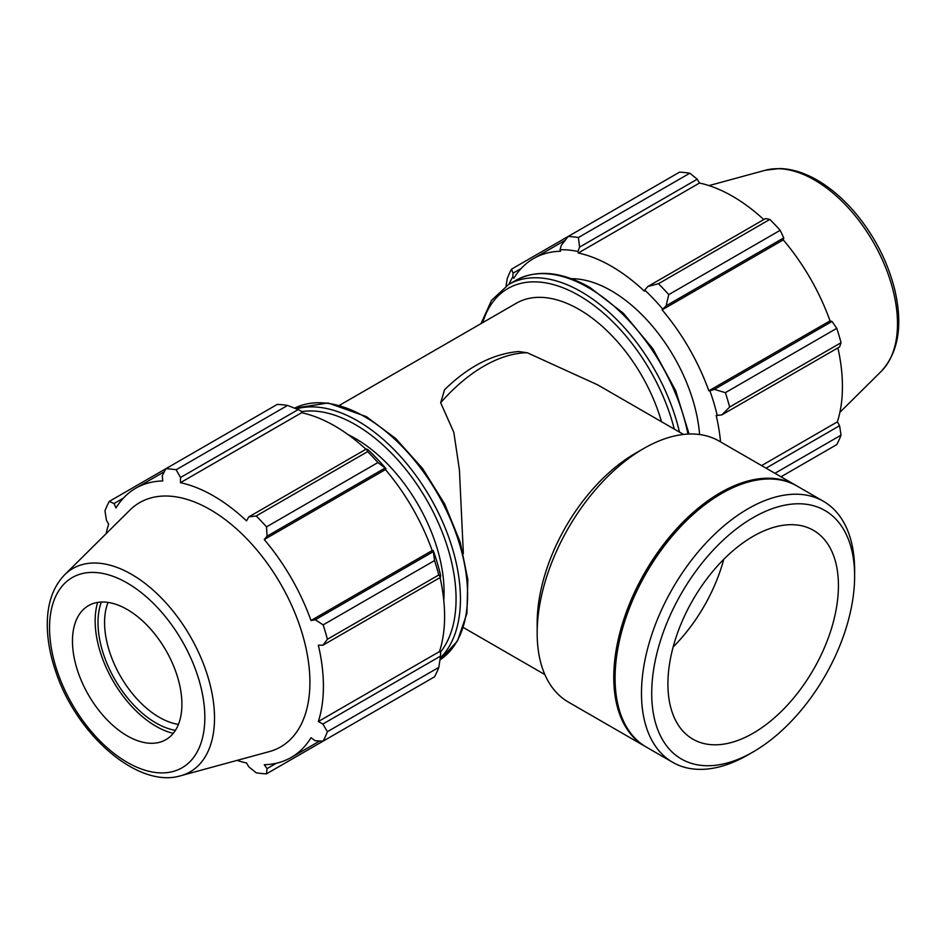 <?xml version="1.0" encoding="UTF-8"?>
<svg xmlns="http://www.w3.org/2000/svg" width="946" height="946" viewBox="0 0 946 946"><rect width="100%" height="100%" fill="white"/><g stroke="black" fill="none" stroke-linecap="round" stroke-linejoin="round"><path stroke-width="1.42" d="M444.596 389.705L440.659 402.736L453.82 432.334L459.413 469.819L463.363 553.576M597.576 384.821L527.253 352.752L518.538 351.534C492.878 353.816 468.175 366.599 444.407 389.882M661.49 421.715A125.357 72.381 -120 0 0 516.386 303.205L339.638 405.243M561.309 245.31L560.044 249.72A157.119 90.71 60 0 1 577.935 251.494L579.579 247.119L578.408 237.517A167.146 96.504 -120 0 0 568.097 236.5L561.309 245.31M560.044 249.72L560.588 251.246A155.451 89.752 -120 0 0 533.615 258.518A155.451 89.752 -120 0 0 513.844 278.242L512.791 277.001L513.063 273.169L511.49 269.172A167.146 96.504 -120 0 0 507.222 278.621L506.051 286.106M508.877 284.379A157.119 90.71 60 0 1 512.791 277.001M720.556 441.888A155.451 89.752 -120 0 0 716.169 415.495L721.916 414.856L729.638 407.04A167.146 96.504 -120 0 0 725.369 392.661L714.348 389.385L709.89 390.793A157.119 90.71 60 0 1 717.293 415.732M709.89 390.793L708.838 390.816A155.451 89.752 -120 0 0 662.094 309.862L666.09 305.806L668.775 294.62A167.146 96.504 -120 0 0 658.451 283.729L647.821 286.52L644.746 290.079A157.119 90.71 60 0 1 662.638 308.964M644.746 290.079L644.392 291.167A155.451 89.752 -120 0 0 578.29 253.008L577.935 251.494M699.591 434.521A125.357 72.381 -120 0 0 571.337 278.703M511.49 269.172L679.5 172.184A167.146 96.504 -120 0 1 689.811 173.201L578.408 237.517M761.613 465.598L837.352 421.869L839.587 425.712L766.059 468.164M774.951 473.296L841.041 435.148L839.587 425.712M725.369 392.661L836.772 328.333L832.019 321.451L714.348 389.385M721.916 414.856L839.587 346.922L841.041 342.724L729.638 407.04M841.041 342.724A167.146 96.504 -120 0 0 836.772 328.333M658.451 283.729L769.855 219.413L765.491 218.585L647.821 286.52M781.006 476.784L836.772 444.596A167.146 96.504 -120 0 0 841.041 435.148M579.579 247.119L697.249 179.184L689.811 173.201M697.249 179.184L699.472 183.039A155.451 89.752 60 0 1 763.8 219.555M666.09 305.806L783.761 237.872L780.166 230.304A167.146 96.504 -120 0 0 769.855 219.413M783.761 237.872L783.276 239.894A155.451 89.752 60 0 1 830.02 320.86L832.019 321.451M837.896 347.892A155.451 89.752 60 0 1 842.437 386.63A155.451 89.752 60 0 1 837.352 421.869M513.063 273.169L521.175 268.475M780.166 230.304L668.775 294.62M578.29 253.008L699.472 183.039M662.094 309.862L783.276 239.894M708.838 390.816L830.02 320.86M287.572 405.432L176.169 469.76A167.146 96.504 -120 0 0 165.846 468.731L277.249 404.415A167.146 96.504 60 0 1 287.572 405.432L298.203 409.571L301.277 411.226L301.632 412.728A155.451 89.752 60 0 1 365.96 449.244M385.98 468.684A157.119 90.71 -120 0 0 368.089 449.799L366.433 448.972L367.616 451.644A167.146 96.504 60 0 1 377.927 462.547L385.98 468.684L385.436 469.583A155.451 89.752 60 0 1 432.18 550.548L433.233 550.525L434.521 560.576A167.146 96.504 60 0 1 438.802 574.955L440.529 577.308L440.635 575.464A157.119 90.71 -120 0 0 433.233 550.525M440.056 577.58A155.451 89.752 60 0 1 439.512 651.558L440.635 652.622L440.529 656.098L438.802 667.379A167.146 96.504 60 0 1 434.521 676.828L323.118 741.144L315.29 740.765L310.998 737.726A155.451 89.752 -120 0 1 291.226 757.45A155.451 89.752 -120 0 1 264.253 764.711L267.044 768.625L266.524 773.816L377.927 709.5M301.632 412.728L180.45 482.697L180.532 477.505L298.203 409.571M176.169 469.76L180.532 477.505M114.005 503.556L109.251 501.415L165.846 468.731L162.263 475.696L162.747 480.946A155.451 89.752 -120 0 0 135.775 488.207A155.451 89.752 -120 0 0 116.003 507.931L114.005 503.556L123.335 498.175M237.032 760.395A155.451 89.752 -120 0 0 246.551 762.961L248.774 766.816L256.212 772.799A167.146 96.504 -120 0 0 266.524 773.816M439.512 651.558L318.329 721.514A155.451 89.752 -120 0 0 323.414 686.288A155.451 89.752 -120 0 0 318.329 645.184L322.87 645.243L440.529 577.308M438.802 574.955L327.399 639.271L322.87 645.243M385.436 469.583L264.253 539.551L267.044 536.193L384.715 468.258M377.927 462.547L266.524 526.863L267.044 536.193M178.439 724.376A77.383 44.675 60 0 1 159.295 717.305A77.383 44.675 60 0 1 108.033 602.413M101.352 602.046A82.03 47.359 -120 0 0 114.986 679.701A82.03 47.359 -120 0 0 175.424 730.347M97.663 602.413A86.051 49.677 -120 0 0 95.156 620.895A86.051 49.677 -120 0 0 173.248 733.351M440.529 656.098L322.87 724.033L327.399 731.696L438.802 667.379M322.87 724.033L318.329 721.514M180.721 775.744L269.303 751.609A141.025 81.427 -120 0 0 309.91 682.314A141.025 81.427 -120 0 0 241.289 533.308A141.025 81.427 -120 0 0 129.874 510.119L64.683 574.754C53.52 586.307 47.726 602.141 47.3 622.267C47.016 638.042 49.89 654.644 55.92 672.109C76.732 734.876 137.891 788.81 180.721 775.744A117.375 67.769 -120 0 0 214.517 718.073A117.375 67.769 -120 0 0 131.518 574.317A117.375 67.769 -120 0 0 64.683 574.754M327.399 639.271A167.146 96.504 -120 0 0 323.118 624.892L434.521 560.576M432.961 551.837L315.29 619.772L323.118 624.892M315.29 619.772L310.998 620.517A155.451 89.752 -120 0 0 264.253 539.551M266.524 526.863A167.146 96.504 -120 0 0 256.212 515.972L367.616 451.644M366.433 448.972L248.774 516.906L256.212 515.972M248.774 516.906L246.551 520.868A155.451 89.752 -120 0 0 180.45 482.697M109.251 501.415A167.146 96.504 -120 0 0 104.971 510.852L106.437 520.288L108.672 524.143A155.451 89.752 -120 0 0 106.129 533.662M323.118 741.144A167.146 96.504 -120 0 0 327.399 731.696M276.374 763.233L267.044 768.625M432.18 550.548L310.998 620.517M443.769 600.32A125.357 72.381 -120 0 0 444.076 592.066A125.357 72.381 -120 0 0 348.14 434.663M181.904 704.25A77.383 44.675 -120 0 0 144.253 622.48A77.383 44.675 -120 0 0 83.118 609.756A77.383 44.675 -120 0 0 72.464 641.069A77.383 44.675 -120 0 0 102.499 714.786A77.383 44.675 -120 0 0 159.626 742.267A77.383 44.675 -120 0 0 181.904 704.25M796.343 485.653A150.71 87.02 120 0 0 795.692 485.274L719.09 441.049A150.71 87.02 120 0 0 643.729 448.51L635.204 453.43A138.66 80.055 120 0 0 537.162 623.248L537.162 633.099A150.71 87.02 120 0 0 568.38 702.086L644.983 746.311A150.71 87.02 120 0 0 645.645 746.69M854.628 570.272A150.71 87.02 120 0 0 823.41 501.274A150.71 87.02 120 0 0 672.701 588.294A150.71 87.02 120 0 0 672.701 762.322A150.71 87.02 120 0 0 748.061 754.849L753.17 751.904A143.485 82.834 -60 0 1 651.711 693.323A143.485 82.834 -60 0 1 753.17 517.604A143.485 82.834 -60 0 1 854.628 576.173L854.628 570.272M854.628 576.173A143.485 82.834 -60 0 1 753.17 751.904M823.41 501.274L797.005 486.031A150.71 87.02 120 0 0 721.656 493.493A150.71 87.02 120 0 0 615.077 678.081A150.71 87.02 120 0 0 646.295 747.08L672.701 762.322M838.428 585.527A120.568 69.614 120 0 0 813.454 530.328A120.568 69.614 120 0 0 720.545 562.634A120.568 69.614 120 0 0 667.911 683.97A120.568 69.614 120 0 0 692.886 739.169A120.568 69.614 120 0 0 785.795 706.863A120.568 69.614 120 0 0 838.428 585.527M673.15 646.981A120.568 69.614 120 0 0 723.749 559.334M643.729 448.51A150.71 87.02 120 0 0 537.162 633.099M795.692 485.274A150.71 87.02 120 0 0 644.983 572.283A150.71 87.02 120 0 0 644.983 746.311M721.656 493.493L720.332 494.25A148.853 85.944 120 0 0 615.077 676.567L615.077 678.081M689.078 434.025L675.645 390.58L652.894 348.802L623.284 313.161L589.949 287.489C561.569 271.467 536.82 269.113 515.688 280.442A145.424 83.958 60 0 1 588.4 287.643A145.424 83.958 60 0 1 687.943 434.072M679.476 432.097A145.424 83.958 -120 0 0 581.246 291.77A145.424 83.958 -120 0 0 508.546 284.569L491.553 300.32L481.017 323.615M482.685 322.657A142.326 82.172 60 0 1 579.058 295.566A142.326 82.172 60 0 1 674.273 429.094M897.494 323.769A117.375 67.769 -120 0 0 814.494 180A117.375 67.769 -120 0 0 765.302 170.256L779.599 168.53C791.849 168.849 804.396 172.716 817.226 180.142C830.186 187.686 842.366 197.998 853.777 211.1C873.797 234.573 887.454 260.765 894.739 289.665C903.016 325.022 898.546 352.219 881.341 371.246A117.375 67.769 -120 0 0 897.494 323.769M301.372 411.652A142.326 82.172 60 0 1 355.436 424.671A142.326 82.172 60 0 1 456.067 598.984A142.326 82.172 60 0 1 440.316 652.314M440.257 657.99A145.424 83.958 -120 0 0 460.442 598.984A145.424 83.958 -120 0 0 357.623 420.887A145.424 83.958 -120 0 0 296.417 408.873M467.596 594.857A145.424 83.958 60 0 1 439.973 659.894L457.462 640.986L466.934 613.398L467.821 579.496L460.158 541.987L444.644 503.934L422.555 468.471L395.712 438.542L366.315 416.607L328.108 402.984L294.632 408.164A145.424 83.958 60 0 1 364.766 416.76A145.424 83.958 60 0 1 467.596 594.857M204.833 717.494A109.807 63.394 60 0 1 127.19 762.322A109.807 63.394 60 0 1 49.535 627.825A109.807 63.394 60 0 1 127.19 582.996A109.807 63.394 60 0 1 204.833 717.494M440.659 402.736A138.66 80.055 -60 0 1 527.253 352.752M515.688 280.442L508.546 284.569M565.152 240.308L533.615 258.518M765.302 170.256L708.98 185.605M881.341 371.246L839.894 412.35M319.748 740.99L291.226 757.45M164.297 471.735L135.775 488.207M463.434 627.576L544.872 674.593M597.576 384.809L683.52 434.439"/></g></svg>
